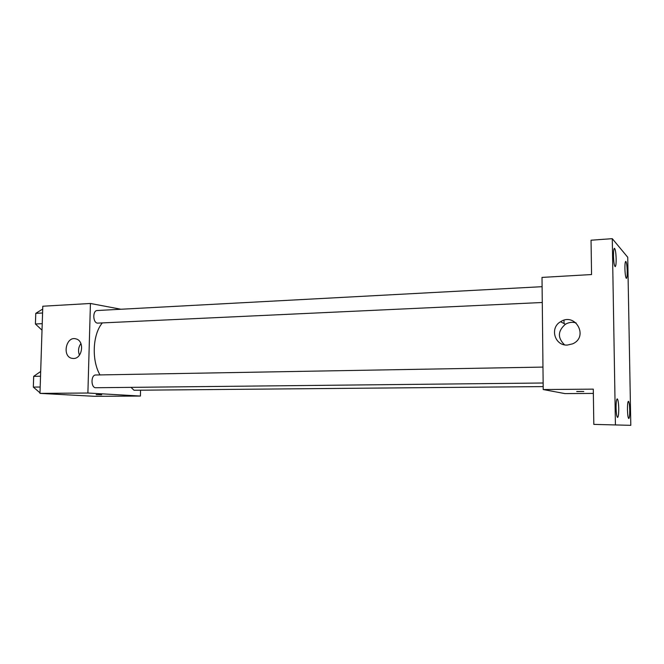 <?xml version="1.0" encoding="UTF-8"?>
<svg xmlns="http://www.w3.org/2000/svg" width="664" height="664" viewBox="0 0 664 664"><rect width="100%" height="100%" fill="white"/><g stroke="black" fill="none" stroke-linecap="round" stroke-linejoin="round"><path stroke-width="1" d="M140.552 390.2L140.419 396.051L94.769 396.317L39.973 393.387L42.795 306.228L90.428 303.473L120.964 309.25M102.297 322.961C92.628 334.357 91.424 360.253 99.99 374.919M140.419 396.051L87.889 393.022L90.428 303.473M542.106 286.682L97.243 310.52C92.52 310.428 92.736 322.712 97.467 323.136L542.272 302.502M130.999 387.361L134.053 390.258L543.185 386.589M543.144 383.003L95.873 387.726C90.785 388.108 90.694 374.762 95.782 374.994L542.969 367.092M87.889 393.022L39.973 393.387M73.496 358.494L71.961 358.344C61.719 356.518 66.143 335.602 76.078 338.922C84.834 340.889 82.494 358.784 73.496 358.494M101.094 394.69L96.28 394.682L101.094 394.69M101.658 394.748L96.189 394.657M79.439 355.14C77.895 351.032 78.385 347.164 80.908 343.554M561.37 322.164L561.279 321.326M564.002 320.239L564.043 323.551M593.35 393.428L564.931 393.594L543.21 389.536L542.007 277.411L591.558 274.547L591.043 240.21L612.274 238.666L627.729 257.258L630.8 425.334L593.815 424.387L593.284 389.146L543.21 389.536M630.8 425.334L593.815 424.387M615.42 424.553L612.274 238.666M567.405 345.056C554.706 345.969 549.468 327.858 560.557 321.741C575.306 311.947 589.076 336.889 572.6 343.852L567.405 345.056M583.739 391.469L576.925 391.536L583.739 391.469M583.789 391.486L576.709 391.486M564.524 344.823C557.428 337.802 557.719 330.946 565.404 324.256C568.774 322.281 572.335 321.824 576.078 322.895M616.159 258.935C616.192 263.658 615.868 266.222 615.204 266.637C614.283 265.899 613.71 262.346 613.486 255.989C613.461 251.258 613.777 248.693 614.441 248.294C615.362 249.066 615.935 252.611 616.159 258.935M618.732 408.352C618.757 413.871 618.375 416.901 617.595 417.448C616.765 416.859 616.258 413.689 616.076 407.937C616.059 402.401 616.441 399.379 617.213 398.856C618.051 399.462 618.558 402.625 618.732 408.352M629.754 410.078C629.779 415.207 629.455 418.021 628.783 418.527C628.069 417.988 627.629 415.05 627.455 409.721C627.43 404.575 627.754 401.762 628.426 401.272C629.14 401.836 629.58 404.766 629.754 410.078M627.223 271.144C627.256 275.585 626.982 278 626.401 278.39C625.621 277.718 625.123 274.456 624.915 268.596C624.882 264.147 625.156 261.74 625.737 261.367C626.525 262.064 627.024 265.326 627.223 271.144M39.989 392.831L33.333 387.104L33.69 376.339L40.678 371.475M40.18 387.029L33.333 387.104M40.529 376.222L33.69 376.339M33.582 379.625L33.432 384.215M42.023 330.182L35.416 323.999L35.773 313.35L42.703 309.059M42.23 323.675L35.416 323.999M42.579 312.985L35.773 313.35M35.657 316.894L35.507 321.434M73.38 358.494L71.961 358.344M565.404 324.256L560.557 321.741"/></g></svg>
